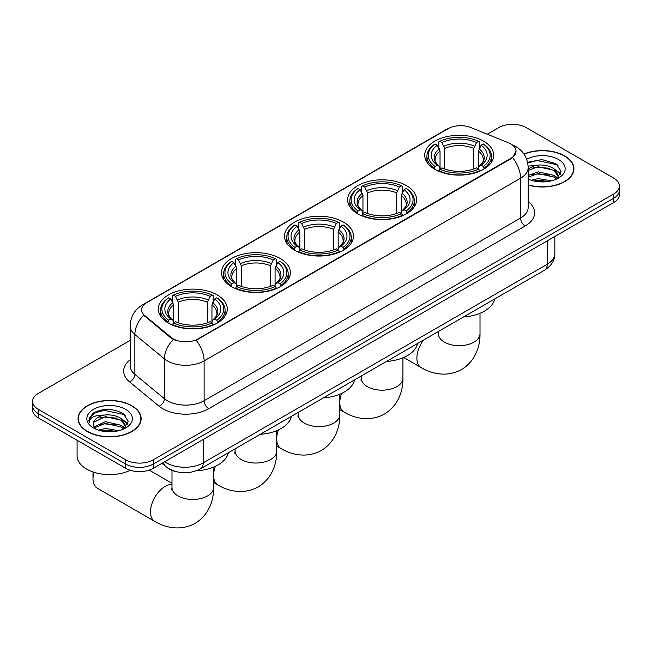 <?xml version="1.0" encoding="UTF-8"?>
<svg xmlns="http://www.w3.org/2000/svg" width="652" height="652" viewBox="0 0 652 652"><rect width="100%" height="100%" fill="white"/><g stroke="black" fill="none" stroke-linecap="round" stroke-linejoin="round"><path stroke-width="0.98" d="M217.181 294.94A34.474 19.902 0 0 0 179.61 290.621A34.474 19.902 0 0 0 158.33 309.015A34.474 19.902 0 0 0 168.428 323.082A34.474 19.902 0 0 0 205.999 327.402A34.474 19.902 0 0 0 227.279 309.015A34.474 19.902 0 0 0 217.181 294.94M406.489 185.641A34.474 19.902 0 0 0 368.918 181.329A34.474 19.902 0 0 0 347.638 199.716A34.474 19.902 0 0 0 357.736 213.791A34.474 19.902 0 0 0 395.299 218.102A34.474 19.902 0 0 0 416.587 199.716A34.474 19.902 0 0 0 406.489 185.641M343.384 222.071A34.474 19.902 0 0 0 305.821 217.76A34.474 19.902 0 0 0 284.533 236.146A34.474 19.902 0 0 0 294.631 250.221A34.474 19.902 0 0 0 332.202 254.533A34.474 19.902 0 0 0 353.482 236.146A34.474 19.902 0 0 0 343.384 222.071M280.287 258.51A34.474 19.902 0 0 0 242.715 254.19A34.474 19.902 0 0 0 221.435 272.577A34.474 19.902 0 0 0 231.533 286.652A34.474 19.902 0 0 0 269.097 290.971A34.474 19.902 0 0 0 290.376 272.577A34.474 19.902 0 0 0 280.287 258.51M483.572 141.142A34.474 19.902 0 0 0 446.001 136.822A34.474 19.902 0 0 0 424.721 155.217A34.474 19.902 0 0 0 434.819 169.284A34.474 19.902 0 0 0 472.39 173.603A34.474 19.902 0 0 0 493.67 155.217A34.474 19.902 0 0 0 483.572 141.142M510.891 143.953A17.563 10.139 0 0 0 508.544 142.821L470.671 127.507A17.563 10.139 0 0 0 448.185 128.648L146.79 302.65A17.563 10.139 0 0 0 141.639 309.822A17.563 10.139 0 0 0 144.817 315.641L171.337 337.508A17.563 10.139 0 0 0 198.143 338.861L510.891 158.289A17.563 10.139 0 0 0 516.034 151.125A17.563 10.139 0 0 0 510.891 143.953M175.266 471.429A19.511 11.263 180 0 1 167.385 467.737M528.169 185.038A31.549 18.215 0 0 0 573.939 168.786A31.549 18.215 0 0 0 564.705 155.901A31.549 18.215 0 0 0 523.947 154.011M131.908 405.772A31.549 18.215 0 0 0 97.531 401.828A31.549 18.215 0 0 0 78.061 418.649A31.549 18.215 0 0 0 87.295 431.534A31.549 18.215 0 0 0 121.68 435.479A31.549 18.215 0 0 0 141.15 418.649A31.549 18.215 0 0 0 131.908 405.772M78.387 420.296A31.549 18.215 0 0 0 78.273 420.776M516.034 151.125L512.594 157.58L510.891 158.819L196.162 340.271A22.763 13.146 60 0 1 204.117 360.898A26.015 15.02 180 0 1 167.328 360.898A26.015 15.02 180 0 1 164.41 358.893L134.858 334.525A26.015 15.02 180 0 1 130.155 325.91L130.155 365.748A26.015 15.02 0 0 0 134.858 374.362L164.41 398.722A26.015 15.02 0 0 0 167.328 400.727A26.015 15.02 0 0 0 204.117 400.727L520.549 218.037A26.015 15.02 0 0 0 528.169 207.417L528.169 167.588A26.015 15.02 180 0 1 520.549 178.208A22.763 13.146 -120 0 0 512.594 157.58M130.155 340.401L38.313 393.425A19.511 11.263 0 0 0 32.6 401.396L32.6 409.888A19.511 11.263 0 0 0 38.313 417.859L125.697 468.307L125.697 464.061A19.511 11.263 0 0 0 153.293 464.061L613.687 198.257A19.511 11.263 0 0 0 619.4 190.294A19.511 11.263 0 0 1 613.687 198.257L153.293 464.061A19.511 11.263 0 0 1 125.697 464.061L38.313 413.604L125.697 464.061L125.697 459.815A19.511 11.263 0 0 0 153.293 459.815L613.687 194.011A19.511 11.263 0 0 0 619.4 186.04A19.511 11.263 0 0 0 613.687 178.077L526.303 127.621A19.511 11.263 0 0 0 498.707 127.621L487.28 134.222M32.6 405.642A19.511 11.263 0 0 0 38.313 413.604A19.511 11.263 0 0 1 32.6 405.642M175.282 340.271L171.337 338.274L143.636 315.209A22.763 15.224 129.5 0 0 134.858 334.525L134.858 374.362A6.504 4.352 -50.5 0 1 129.536 381.827A32.518 18.778 180 0 1 130.155 359.79M32.6 401.396A19.511 11.263 0 0 0 38.313 409.358L125.697 459.815M140.938 420.776A31.549 18.215 0 0 0 140.824 420.296M573.727 170.905A31.549 18.215 0 0 0 573.613 170.425M125.697 468.307A19.511 11.263 0 0 0 153.293 468.307L613.687 202.503A19.511 11.263 0 0 0 619.4 194.54L619.4 186.04M528.169 184.826A31.223 18.028 0 0 0 573.613 168.786A31.223 18.028 0 0 0 564.469 156.04A31.223 18.028 0 0 0 524.069 154.19M531.29 180.254L538.185 178.575L551.551 180.816M533.988 180.995L538.185 180.262L548.748 181.403M528.169 175.478L538.185 171.826L553.89 175.38L557.24 178.575M528.169 177.165L538.185 173.513L553.89 177.067L556.368 179.161M528.128 166.13L537.281 165.184A16.259 9.389 0 0 0 528.169 169.544M537.281 165.184C543.523 164.524 549.057 165.681 553.89 168.64L558.658 176.13L558.544 177.368M528.169 170.416L538.185 166.765L553.89 170.327L558.601 176.969M528.169 178.705L528.862 179.349M528.169 179.047A22.763 13.146 0 0 0 558.495 178.077A22.763 13.146 0 0 0 558.495 159.487A22.763 13.146 0 0 0 526.677 159.275M556.637 179.039L561.013 171.337L556.026 163.766L541.951 159.561L527.574 162.299M527.729 163.024L537.028 160.482L557.053 164.703L558.03 165.372M531.999 168.159L537.028 167.23L549.905 168.314M556.881 171.337L560.5 174.361M531.999 174.907L537.028 173.97L549.905 175.062M556.881 178.086L557.411 178.428M534.428 181.093L537.028 180.718L548.503 181.443M554.958 169.414L560.704 173.766M554.958 176.154L557.949 177.963M87.531 431.396A31.223 18.028 0 0 0 121.549 435.308A31.223 18.028 0 0 0 140.824 418.649A31.223 18.028 0 0 0 131.68 405.911A31.223 18.028 0 0 0 97.653 401.999A31.223 18.028 0 0 0 78.387 418.649A31.223 18.028 0 0 0 87.531 431.396M77.083 440.239L77.083 455.829A32.518 18.778 0 0 0 86.61 469.106A32.518 18.778 0 0 0 130.343 470.288M98.501 430.124L105.396 428.445L118.762 430.687M101.199 430.866L105.396 430.133L115.958 431.274M94.116 426.824L105.396 421.697L121.101 425.251L124.45 428.445M94.679 427.753L105.396 423.384L121.101 426.938L123.578 429.032M123.847 428.91L128.224 421.208L123.228 413.637C112.535 408.111 102.331 408.054 92.617 413.45L88.868 420.312L89.226 422.52C89.438 417.573 94.524 415.088 104.491 415.055A16.259 9.389 0 0 0 93.342 423.963A16.259 9.389 0 0 0 94.132 426.856L96.072 429.22M104.491 415.055C110.726 414.395 116.268 415.552 121.101 418.511L125.869 426L125.755 427.239M93.35 424.15L93.896 422.154L105.396 416.636L121.101 420.19L125.812 426.84M125.697 409.358A22.763 13.146 0 0 0 93.505 409.358A22.763 13.146 0 0 0 93.505 427.948A22.763 13.146 0 0 0 125.706 427.948A22.763 13.146 0 0 0 125.697 409.358M88.876 420.467L89.577 417.688L94.947 412.887L104.239 410.352L124.263 414.574L125.241 415.242M99.21 418.03L104.239 417.093L117.115 418.185M124.092 421.208L127.702 424.232M99.21 424.77L104.239 423.841L117.115 424.933M124.092 427.948L124.622 428.299M101.63 430.964L104.239 430.589L115.714 431.314M122.168 419.285L127.914 423.637M122.168 426.025L125.151 427.826M434.199 168.917L435.12 166.456A30.962 17.873 0 0 1 435.12 143.97L437.256 145.2A27.971 16.145 0 0 0 437.256 165.225L439.358 166.423L440.035 168.933M440.035 167.906L440.035 151.093L437.256 145.2M438.796 147.865L438.796 141.843L439.725 141.313A30.962 17.873 0 0 1 478.666 141.313L476.539 142.543A27.971 16.145 0 0 0 441.852 142.543L444.631 148.436L444.631 168.998M473.759 168.998L473.759 148.436L476.539 142.543M463.499 316.986A35.77 20.652 0 0 0 494.713 298.966M438.796 170.71A32.258 18.623 0 0 0 479.595 170.71L478.666 169.112A30.962 17.873 0 0 1 439.725 169.112L438.796 171.256M479.595 171.256L479.595 170.71M435.12 143.97L434.199 144.5A32.258 18.623 0 0 0 426.93 156.276A32.258 18.623 0 0 0 434.199 168.053M478.666 141.313L479.595 141.843L479.595 147.865M439.725 169.112L441.852 167.882A27.971 16.145 0 0 0 476.539 167.882L478.666 169.112M437.256 165.225L435.12 166.456M441.852 142.543L439.725 141.313M439.358 148.819A25.02 14.442 0 0 0 439.358 166.423L439.472 166.496C435.919 163.065 434.468 160.726 435.128 159.495A24.067 13.896 0 0 1 440.035 151.093M484.191 168.053A32.258 18.623 0 0 0 491.453 156.276A32.258 18.623 0 0 0 484.191 144.5L483.262 143.97A30.962 17.873 0 0 1 483.262 166.456L484.191 168.917M483.262 166.456L481.135 165.225A27.971 16.145 0 0 0 481.135 145.2L483.262 143.97M481.135 145.2L478.356 151.093L478.356 167.906L479.033 166.423L481.135 165.225M478.356 151.093A24.067 13.896 0 0 1 483.262 159.495C483.914 160.734 482.472 163.065 478.918 166.496L479.033 166.423A25.02 14.442 0 0 0 479.033 148.819M478.356 168.933L478.356 167.906M357.117 213.424L358.038 210.963A30.962 17.873 0 0 1 358.038 188.477L360.165 189.708A27.971 16.145 0 0 0 360.165 209.732L362.267 210.922L362.952 213.432M362.952 212.413L362.952 195.6L360.165 189.708M361.713 192.364L361.713 186.35L362.642 185.82A30.962 17.873 0 0 1 401.583 185.82L399.456 187.051A27.971 16.145 0 0 0 364.77 187.051L367.549 192.943L367.549 213.506M396.677 213.506L396.677 192.943L399.456 187.051M386.408 361.485A35.77 20.652 0 0 0 417.622 343.465M361.713 215.209A32.258 18.623 0 0 0 402.504 215.209L401.583 213.612A30.962 17.873 0 0 1 362.642 213.612L361.713 215.763M402.504 215.763L402.504 215.209M358.038 188.477L357.117 189.007A32.258 18.623 0 0 0 349.847 200.775A32.258 18.623 0 0 0 357.117 212.552M401.583 185.82L402.504 186.35L402.504 192.364M362.642 213.612L364.77 212.389A27.971 16.145 0 0 0 399.456 212.389L401.583 213.612M360.165 209.732L358.038 210.963M364.77 187.051L362.642 185.82M362.267 193.326A25.02 14.442 0 0 0 362.267 210.922L362.39 211.003C358.836 207.564 357.386 205.233 358.046 204.003A24.067 13.896 0 0 1 362.952 195.6M407.109 212.552A32.258 18.623 0 0 0 414.37 200.775A32.258 18.623 0 0 0 407.109 189.007L406.18 188.477A30.962 17.873 0 0 1 406.18 210.963L407.109 213.424M406.18 210.963L404.053 209.732A27.971 16.145 0 0 0 404.053 189.708L406.18 188.477M404.053 189.708L401.273 195.6L401.273 212.413L401.95 210.922L404.053 209.732M401.273 195.6A24.067 13.896 0 0 1 406.18 204.003C406.832 205.241 405.381 207.572 401.836 211.003L401.95 210.922A25.02 14.442 0 0 0 401.95 193.326M401.273 213.432L401.273 212.413M294.011 249.855L294.94 247.393A30.962 17.873 0 0 1 294.94 224.907L297.067 226.138A27.971 16.145 0 0 0 297.067 246.163L299.17 247.361L299.847 249.863M299.847 248.844L299.847 232.03L297.067 226.138M298.616 228.803L298.616 222.78L299.537 222.25A30.962 17.873 0 0 1 338.478 222.25L336.35 223.481A27.971 16.145 0 0 0 301.664 223.481L304.451 229.374L304.451 249.936M333.571 249.936L333.571 229.374L336.35 223.481M323.31 397.924A35.77 20.652 0 0 0 354.525 379.896M298.616 251.639A32.258 18.623 0 0 0 339.407 251.639L338.478 250.042A30.962 17.873 0 0 1 299.537 250.042L298.616 252.194M339.407 252.194L339.407 251.639M294.94 224.907L294.011 225.437A32.258 18.623 0 0 0 286.75 237.214A32.258 18.623 0 0 0 294.011 248.982M338.478 222.25L339.407 222.78L339.407 228.803M299.537 250.042L301.664 248.82A27.971 16.145 0 0 0 336.35 248.82L338.478 250.042M297.067 246.163L294.94 247.393M301.664 223.481L299.537 222.25M299.17 229.757A25.02 14.442 0 0 0 299.17 247.361L299.284 247.434C295.731 243.995 294.288 241.664 294.94 240.433A24.067 13.896 0 0 1 299.847 232.03M344.003 248.982A32.258 18.623 0 0 0 351.273 237.214A32.258 18.623 0 0 0 344.003 225.437L343.082 224.907A30.962 17.873 0 0 1 343.082 247.393L344.003 249.855M343.082 247.393L340.955 246.163A27.971 16.145 0 0 0 340.955 226.138L343.082 224.907M340.955 226.138L338.168 232.03L338.168 248.844L338.853 247.361L340.955 246.163M338.168 232.03A24.067 13.896 0 0 1 343.074 240.433C343.726 241.672 342.284 244.003 338.73 247.434L338.853 247.361A25.02 14.442 0 0 0 338.853 229.757M338.168 249.863L338.168 248.844M230.914 286.285L231.835 283.824A30.962 17.873 0 0 1 231.835 261.338L233.962 262.569A27.971 16.145 0 0 0 233.962 282.593L236.065 283.791L236.749 286.301M236.749 285.274L236.749 268.461L233.962 262.569M235.511 265.234L235.511 259.211L236.431 258.681A30.962 17.873 0 0 1 275.38 258.681L273.253 259.912A27.971 16.145 0 0 0 238.567 259.912L241.346 265.804L241.346 286.367M270.466 286.367L270.466 265.804L273.253 259.912M260.205 434.354A35.77 20.652 0 0 0 291.42 416.326M235.511 288.07A32.258 18.623 0 0 0 276.301 288.07L275.38 286.481A30.962 17.873 0 0 1 236.431 286.481L235.511 288.624M276.301 288.624L276.301 288.07M231.835 261.338L230.914 261.868A32.258 18.623 0 0 0 223.644 273.644A32.258 18.623 0 0 0 230.914 285.421M275.38 258.681L276.301 259.211L276.301 265.234M236.431 286.481L238.567 285.25A27.971 16.145 0 0 0 273.253 285.25L275.38 286.481M233.962 282.593L231.835 283.824M238.567 259.912L236.431 258.681M236.065 266.187A25.02 14.442 0 0 0 236.065 283.791L236.187 283.864C232.634 280.425 231.183 278.094 231.843 276.864A24.067 13.896 0 0 1 236.749 268.461M280.906 285.421A32.258 18.623 0 0 0 288.168 273.644A32.258 18.623 0 0 0 280.906 261.868L279.977 261.338A30.962 17.873 0 0 1 279.977 283.824L280.906 286.285M279.977 283.824L277.85 282.593A27.971 16.145 0 0 0 277.85 262.569L279.977 261.338M277.85 262.569L275.071 268.461L275.071 285.274L275.747 283.791L277.85 282.593M275.071 268.461A24.067 13.896 0 0 1 279.977 276.864C280.629 278.102 279.178 280.433 275.633 283.864L275.747 283.791A25.02 14.442 0 0 0 275.747 266.187M275.071 286.301L275.071 285.274M93.912 472.276A20.815 12.013 120 0 0 93 478.69L93 473.385A14.311 8.264 -60 0 1 93.065 471.999M93 478.69A20.815 12.013 120 0 0 97.311 488.218L154.801 521.413A20.815 12.013 -60 0 1 151.614 504.738A20.815 12.013 -60 0 1 165.209 486.392A20.815 12.013 -60 0 1 171.989 484.387M167.808 322.716L168.738 320.254A30.962 17.873 0 0 1 168.738 297.768L170.865 298.999A27.971 16.145 0 0 0 170.865 319.024L172.967 320.222L173.644 322.732M173.644 321.705L173.644 304.892L170.865 298.999M172.405 301.664L172.405 295.641L173.334 295.111A30.962 17.873 0 0 1 212.275 295.111L210.148 296.342A27.971 16.145 0 0 0 175.461 296.342L178.24 302.235L178.24 322.797M207.369 322.797L207.369 302.235L210.148 296.342M196.13 470.842A35.77 20.652 0 0 0 228.322 452.765M172.405 324.509A32.258 18.623 0 0 0 213.204 324.509L212.275 322.911A30.962 17.873 0 0 1 173.334 322.911L172.405 325.055M213.204 325.055L213.204 324.509M168.738 297.768L167.808 298.298A32.258 18.623 0 0 0 160.547 310.075A32.258 18.623 0 0 0 167.808 321.852M212.275 295.111L213.204 295.641L213.204 301.664M173.334 322.911L175.461 321.68A27.971 16.145 0 0 0 210.148 321.68L212.275 322.911M170.865 319.024L168.738 320.254M175.461 296.342L173.334 295.111M172.967 302.618A25.02 14.442 0 0 0 172.967 320.222L173.082 320.295C169.528 316.864 168.077 314.525 168.738 313.294A24.067 13.896 0 0 1 173.644 304.892M217.801 321.852A32.258 18.623 0 0 0 225.07 310.075A32.258 18.623 0 0 0 217.801 298.298L216.88 297.768A30.962 17.873 0 0 1 216.88 320.254L217.801 322.716M216.88 320.254L214.744 319.024A27.971 16.145 0 0 0 214.744 298.999L216.88 297.768M214.744 298.999L211.965 304.892L211.965 321.705L212.642 320.222L214.744 319.024M211.965 304.892A24.067 13.896 0 0 1 216.871 313.294C217.523 314.533 216.081 316.864 212.528 320.295L212.642 320.222A25.02 14.442 0 0 0 212.642 302.618M211.965 322.732L211.965 321.705M144.817 315.641L144.817 316.407M171.337 337.508L171.337 338.274M198.143 338.861L198.143 339.382M510.891 158.289L510.891 158.819M208.721 408.698A6.504 3.757 60 0 1 204.117 400.727L204.117 360.898L520.549 178.208L520.549 218.037A6.504 3.757 60 0 0 525.145 226.008L208.721 408.698A32.518 18.778 180 0 1 162.723 408.698A32.518 18.778 180 0 1 159.08 406.188L129.536 381.827M528.169 167.588C527.729 158.232 523.621 151.215 515.838 146.545L512.553 144.94A22.763 10.66 112 0 0 512.244 144.834M144.85 303.979A22.763 13.146 -120 0 0 142.495 304.867C134.711 309.545 130.596 316.554 130.155 325.91M142.495 304.867L446.27 129.487A22.763 13.146 60 0 1 447.997 128.754M173.277 339.48A22.763 15.224 129.5 0 0 164.41 358.893L164.41 398.722A6.504 4.352 -50.5 0 1 159.08 406.188M528.169 201.46A32.518 18.778 180 0 1 525.145 226.008M153.293 459.815L153.293 468.307M613.687 194.011L613.687 202.503M38.313 409.358L38.313 417.859M164.654 461.746A26.015 15.02 0 0 0 166.407 462.863A26.015 15.02 0 0 0 203.196 462.863L547.224 264.247A26.015 15.02 0 0 0 554.844 253.62C555.039 260.075 551.6 265.6 544.534 270.197L200.506 468.821A13.007 7.514 60 0 0 203.196 462.863L203.196 439.497M547.224 240.873L547.224 264.247A13.007 7.514 60 0 1 544.534 270.197M163.603 462.358A13.007 8.704 129.5 0 0 165.869 466.587L161.916 463.327M480.011 313.278L480.011 333.653A20.815 12.013 180 0 1 473.914 342.153A20.815 12.013 180 0 1 444.477 342.153A20.815 12.013 180 0 1 438.38 333.653L438.111 336.114M480.011 333.653C480.288 345.69 475.716 360.972 461.518 369.545C446.995 377.549 431.477 373.873 421.192 367.614A20.815 12.013 -60 0 1 423.498 340.075M473.759 148.436A24.067 13.896 0 0 0 444.631 148.436M474.436 146.17A25.02 14.442 0 0 0 443.955 146.17M402.928 357.785L402.928 378.16A20.815 12.013 180 0 1 396.832 386.66A20.815 12.013 180 0 1 367.394 386.66A20.815 12.013 180 0 1 361.298 378.16L361.021 380.613M402.928 378.16C403.205 390.189 398.633 405.471 384.435 414.053C369.912 422.056 354.395 418.38 344.109 412.121A20.815 12.013 -60 0 1 339.822 403.572M339.822 401.583A20.815 12.013 -60 0 1 341.583 393.433M396.677 192.943A24.067 13.896 0 0 0 367.549 192.943M397.353 190.669A25.02 14.442 0 0 0 366.872 190.669M339.822 394.215L339.822 414.59A20.815 12.013 180 0 1 333.726 423.091A20.815 12.013 180 0 1 304.288 423.091A20.815 12.013 180 0 1 298.192 414.59L297.923 417.044M339.822 414.59C340.099 426.62 335.527 441.901 321.33 450.483C306.807 458.486 291.289 454.811 281.004 448.552A20.815 12.013 -60 0 1 276.717 440.002M276.717 438.014A20.815 12.013 -60 0 1 278.485 429.872M333.571 229.374A24.067 13.896 0 0 0 304.451 229.374M334.248 227.1A25.02 14.442 0 0 0 303.767 227.1M276.717 430.646L276.717 451.021A20.815 12.013 180 0 1 270.621 459.521A20.815 12.013 180 0 1 241.191 459.521A20.815 12.013 180 0 1 235.095 451.021L234.818 453.482M276.717 451.021C277.002 463.059 272.43 478.332 258.233 486.914C243.709 494.917 228.192 491.241 217.907 484.982A20.815 12.013 -60 0 1 213.62 476.433M213.62 474.444A20.815 12.013 -60 0 1 215.38 466.302M270.466 265.804A24.067 13.896 0 0 0 241.346 265.804M271.15 263.53A25.02 14.442 0 0 0 240.669 263.53M213.62 467.077L213.62 487.452A20.815 12.013 180 0 1 207.523 495.952A20.815 12.013 180 0 1 178.086 495.952A20.815 12.013 180 0 1 171.989 487.452L171.72 489.913M207.369 302.235A24.067 13.896 0 0 0 178.24 302.235M208.045 299.969A25.02 14.442 0 0 0 177.564 299.969M446.27 129.487L450.442 127.539M200.506 468.821C190.034 474.077 179.569 474.077 169.096 468.821L165.869 466.587M554.844 253.62L554.844 236.48M573.613 171.394L573.613 168.786M558.658 177.246L558.658 176.13M140.824 421.265L140.824 418.649M125.869 427.117L125.869 426M78.387 421.265L78.387 418.649M421.192 367.614L403.637 357.483M426.93 162.226L426.93 156.276M491.453 162.226L491.453 156.276M438.38 331.485L438.38 333.653M344.109 412.121L339.822 409.643M349.847 206.733L349.847 200.775M414.37 206.733L414.37 200.775M361.298 375.984L361.298 378.16M281.004 448.552L276.717 446.074M286.75 243.163L286.75 237.214M351.273 243.163L351.273 237.214M298.192 412.423L298.192 414.59M217.907 484.982L213.62 482.504M223.644 279.594L223.644 273.644M288.168 279.594L288.168 273.644M235.095 448.853L235.095 451.021M213.62 487.452C213.897 499.489 209.325 514.77 195.127 523.344C180.604 531.347 165.086 527.672 154.801 521.413M160.547 316.024L160.547 310.075M225.07 316.024L225.07 310.075M171.989 483.271L149.21 470.116M171.989 470.353L171.989 487.452"/></g></svg>

